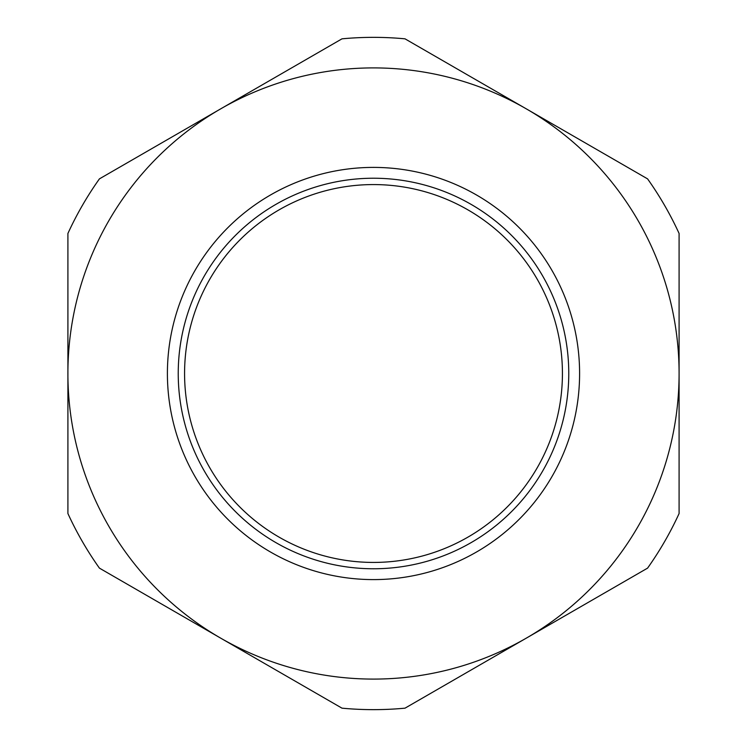 <?xml version="1.0" encoding="UTF-8"?>
<svg xmlns="http://www.w3.org/2000/svg" width="747" height="747" viewBox="0 0 747 747"><rect width="100%" height="100%" fill="white"/><g stroke="black" fill="none" stroke-linecap="round" stroke-linejoin="round"><path stroke-width="1.12" d="M226.995 641.682A305.588 305.588 0 0 1 220.701 638.153L99.426 568.131A336.15 336.15 0 0 1 67.912 513.544L67.912 233.456A336.15 336.15 0 0 1 99.426 178.869L341.986 38.835A336.15 336.15 0 0 1 405.014 38.835L647.574 178.869A336.15 336.15 0 0 1 679.088 233.456L679.088 513.544A336.15 336.15 0 0 1 647.574 568.131L405.014 708.165A336.15 336.15 0 0 1 341.986 708.165L220.701 638.153A305.588 305.588 0 0 1 220.701 108.847A305.588 305.588 0 0 1 679.088 373.5A305.588 305.588 0 0 1 226.995 641.682M274.691 554.367A206.097 206.097 0 0 1 192.633 274.691A206.097 206.097 0 0 1 472.309 192.633A206.097 206.097 0 0 1 554.367 472.309A206.097 206.097 0 0 1 274.691 554.367M279.882 544.862A195.266 195.266 0 0 1 202.138 279.882A195.266 195.266 0 0 1 467.118 202.138A195.266 195.266 0 0 1 544.862 467.118A195.266 195.266 0 0 1 279.882 544.862M282.926 539.297A188.916 188.916 0 0 0 539.297 464.074A188.916 188.916 0 0 0 464.074 207.703A188.916 188.916 0 0 0 207.703 282.926A188.916 188.916 0 0 0 282.926 539.297"/></g></svg>
